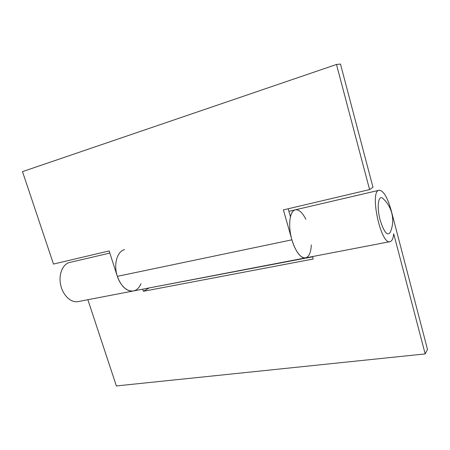 <?xml version="1.0" encoding="UTF-8"?>
<svg xmlns="http://www.w3.org/2000/svg" width="450" height="450" viewBox="0 0 450 450"><rect width="100%" height="100%" fill="white"/><g stroke="black" fill="none" stroke-linecap="round" stroke-linejoin="round"><path stroke-width="0.67" d="M336.488 64.479L369.591 189.596L372.971 187.251L340.476 64.058L336.488 64.479L22.5 171.636L53.483 264.054L109.136 250.942L117.332 276.351C121.241 286.656 126.591 291.527 133.386 290.976C126.754 292.376 118.749 284.096 116.432 272.981C114.024 261.877 117.968 251.061 124.599 249.643M288.186 208.772L290.424 216.703C291.437 212.681 293.062 210.386 295.307 209.812C298.896 209.329 302.417 212.49 305.876 219.308M311.321 244.924C310.939 252.557 309.009 256.882 305.527 257.901C300.341 258.03 295.791 252.006 291.892 239.833L283.404 209.897L369.591 189.596M379.097 190.266C369.242 190.862 380.779 245.126 390.026 241.661C391.989 241.161 393.216 238.534 393.711 233.786L425.183 353.919L427.5 349.431L391.168 210.375C387.439 197.213 383.417 190.507 379.097 190.266L295.307 209.812C290.301 210.825 288.118 222.896 290.914 235.879C293.642 248.873 300.544 259.014 305.527 257.901L78.041 301.607C71.044 303.069 62.837 295.358 60.649 284.839C58.365 274.343 62.73 263.959 69.716 262.446L109.828 253.086M140.957 283.731C139.252 287.82 136.727 290.233 133.386 290.976M87.868 299.723L116.364 385.942L425.183 353.919M148.523 288.067L312.598 256.838M312.519 256.556L313.211 259.009L143.359 291.291L142.689 289.187M148.596 288.309L143.359 291.291M380.143 220.022C384.002 232.335 387.399 236.402 390.33 232.228C392.912 225.968 393.384 219.572 391.748 213.041C390.257 207.495 387.411 202.731 383.214 198.759C378.456 193.742 376.414 206.522 380.143 220.022M291.892 239.833L117.332 276.351M295.307 209.812L288.9 211.309M390.026 241.661L305.527 257.901"/></g></svg>
